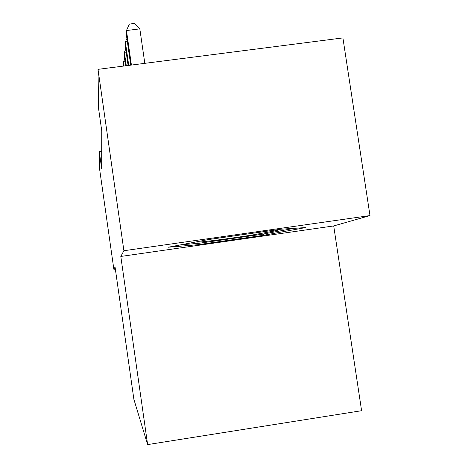 <?xml version="1.0" encoding="UTF-8"?>
<svg xmlns="http://www.w3.org/2000/svg" width="468" height="468" viewBox="0 0 468 468"><rect width="100%" height="100%" fill="white"/><g stroke="black" fill="none" stroke-linecap="round" stroke-linejoin="round"><path stroke-width="0.7" d="M369.983 215.572L123.897 250.731L120.808 256.446L333.707 225.939L369.983 215.572L342.909 37.914L98.017 69.346L98.613 108.833L101.749 130.841L101.661 168.462L99.257 151.55L99.508 168.392L113.859 269.281L115.35 269.065M333.707 225.939L361.594 410.705L147.625 444.6L133.889 399.368L115.064 267.053L113.859 269.281M123.897 250.731L98.017 69.346M120.808 256.446L147.625 444.6M101.702 151.222L99.257 151.55M197.993 244.694L263.431 235.322L305.739 227.553L280.759 229.226L208.389 239.569L168.281 247.221L197.993 244.694L197.806 243.389M263.244 234.064L263.431 235.322M125.12 61.706L123.447 61.922L124.032 66.006M124.734 59.026L123.447 61.922L123.499 66.076M197.478 241.652L197.198 242.079C200.064 242.465 229.671 238.633 252.732 234.93L275.909 230.736C278.495 230.081 278.132 229.864 274.821 230.075M294.255 228.32L262.484 234.205L198.994 243.29L181.163 244.764M126.184 52.1L124.365 52.328L126.29 65.713M125.769 49.198L124.365 52.328L124.125 54.803L125.711 65.789M127.349 41.658L125.365 41.909L128.741 65.403M126.892 38.505L125.365 41.909L125.102 44.6L128.109 65.479M144.811 63.338L139.827 28.864L126.454 30.543L131.42 65.058M139.827 28.864L134.708 23.4L129.379 24.067L126.454 30.543L126.173 33.48L130.73 65.146M197.812 241.587L197.198 242.079M274.47 230.127L275.909 230.736"/></g></svg>
